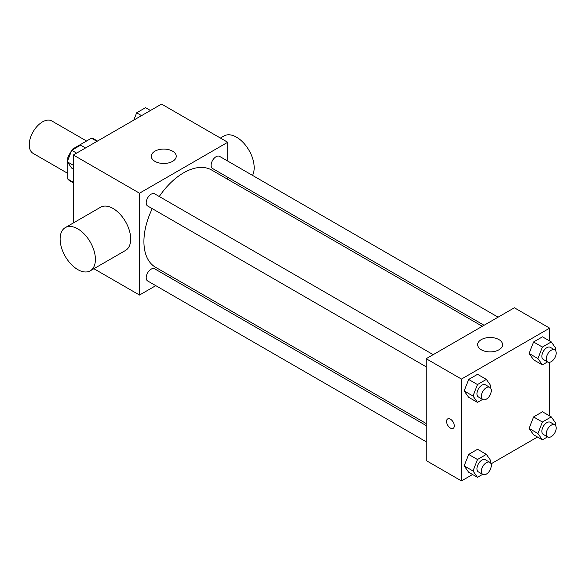 <?xml version="1.0" encoding="UTF-8"?>
<svg xmlns="http://www.w3.org/2000/svg" width="585" height="585" viewBox="0 0 585 585"><rect width="100%" height="100%" fill="white"/><g stroke="black" fill="none" stroke-linecap="round" stroke-linejoin="round"><path stroke-width="0.88" d="M86.551 141.014L51.838 120.978A18.713 10.801 120 0 0 37.418 125.987A18.713 10.801 120 0 0 29.25 144.817A18.713 10.801 120 0 0 33.126 153.387L67.838 173.423M73.505 149.263L72.891 148.904L91.457 138.184A24.153 13.945 120 0 1 94.251 139.179L97.505 141.058M73.352 182.271L67.838 179.09A24.153 13.945 120 0 0 70.098 181.006L73.352 182.886M67.838 179.09L67.838 162.601M67.838 160.29L67.838 157.65A24.153 13.945 120 0 1 71.494 150.879M72.891 148.904A24.153 13.945 120 0 0 71.999 150.133M68.679 158.133L67.838 157.65M96.971 141.365L91.457 138.184M73.352 222.951L73.352 155.003L161.555 104.079L227.711 142.272L227.711 161.065M155.785 285.648L139.508 295.045L93.892 268.712M171.58 276.529L169.804 277.553M152.254 208.655A56.131 32.409 120 0 0 143.917 241.576A56.131 32.409 120 0 0 155.544 267.272L426.172 423.518M482.303 326.291L211.675 170.045A56.131 32.409 120 0 0 159.266 196.509M227.711 177.255L227.711 179.302M139.508 295.045L139.508 193.196L227.711 142.272M498.106 317.172L219.572 156.363A7.013 4.051 120 0 0 214.168 158.243A7.013 4.051 120 0 0 211.112 165.299A7.013 4.051 120 0 0 212.56 168.509L484.08 325.267M426.172 425.566L154.652 268.808A7.013 4.051 120 0 0 149.255 270.687A7.013 4.051 120 0 0 146.191 277.743A7.013 4.051 120 0 0 147.647 280.954L426.172 441.755M426.172 366.795L147.647 205.986A7.013 4.051 -60 0 1 147.647 197.891A7.013 4.051 -60 0 1 154.652 193.847L433.185 354.656M139.508 193.196L73.352 155.003M154.945 161.365A12.475 7.203 180 0 1 151.288 156.275A12.475 7.203 180 0 1 163.763 149.073A12.475 7.203 180 0 1 176.239 156.275A12.475 7.203 180 0 1 168.538 162.93A12.475 7.203 180 0 1 154.945 161.365M65.286 227.609L100.569 207.236A24.95 14.406 60 0 1 119.793 213.92A24.95 14.406 60 0 1 130.689 239.031A24.95 14.406 60 0 1 125.519 250.453L90.236 270.818A24.95 14.406 60 0 1 65.286 256.413A24.95 14.406 60 0 1 65.286 227.609A24.95 14.406 60 0 1 84.511 234.292A24.95 14.406 60 0 1 95.406 259.396A24.95 14.406 60 0 1 90.236 270.818M252.523 175.39A24.95 14.406 -120 0 0 246.651 146.703A24.95 14.406 -120 0 0 224.055 135.947L220.406 138.053M472.57 474.508L461.455 480.921L426.172 460.556L426.172 358.7L514.376 307.776L549.659 328.148L549.659 340.975M537.483 437.024L491.027 463.854M533.564 359.797L529.103 353.457L533.564 341.976L542.471 336.828L533.564 341.976L529.103 353.457L533.564 359.797L542.383 364.894L537.929 358.554L542.383 347.066L551.297 341.918L555.75 348.258L555.048 350.079M468.643 472.241L464.19 465.901L468.643 454.413L477.557 449.273L468.643 454.413L464.19 465.901L468.643 472.241L477.462 477.331L473.009 470.991L477.462 459.51L486.376 454.362L490.83 460.702L490.128 462.523M549.659 362.29L549.659 415.942M461.455 480.921L461.455 379.073L549.659 328.148M533.564 434.757L529.103 428.417L533.564 416.937L542.471 411.789L533.564 416.937L529.103 428.417L533.564 434.757L542.383 439.854L537.929 433.514L542.383 422.026L551.297 416.886L555.75 423.226L555.048 425.039M468.643 397.281L464.19 390.941L468.643 379.453L477.557 374.312L468.643 379.453L464.19 390.941L468.643 397.281L477.462 402.37L473.009 396.03L477.462 384.55L486.376 379.402L490.83 385.742L490.128 387.562M461.455 379.073L426.172 358.7M481.301 349.786A12.475 7.203 180 0 1 477.645 344.697A12.475 7.203 180 0 1 490.12 337.494A12.475 7.203 180 0 1 502.595 344.697A12.475 7.203 180 0 1 494.895 351.351A12.475 7.203 180 0 1 481.301 349.786M454.289 425.858A5.455 3.152 60 0 1 453.156 428.359A5.455 3.152 60 0 1 447.7 425.207A5.455 3.152 60 0 1 447.7 418.904A5.455 3.152 60 0 1 451.905 420.366A5.455 3.152 60 0 1 454.289 425.858M453.163 428.359A5.455 3.152 60 0 1 447.708 425.207A5.455 3.152 60 0 1 447.7 418.904M482.625 399.387L477.462 402.37M489.835 387.358L485.426 384.813A7.013 4.051 120 0 0 480.022 386.692A7.013 4.051 120 0 0 476.965 393.749A7.013 4.051 120 0 0 478.413 396.959L482.822 399.504A7.013 4.051 120 0 0 489.835 395.453A7.013 4.051 120 0 0 489.835 387.358A7.013 4.051 120 0 0 484.431 389.237A7.013 4.051 120 0 0 481.375 396.294A7.013 4.051 120 0 0 482.822 399.504M473.009 396.03L464.19 390.941M477.462 384.55L468.643 379.453M486.376 379.402L477.557 374.312M547.545 361.91L542.383 364.894M554.755 349.881L550.346 347.336A7.013 4.051 120 0 0 544.942 349.216A7.013 4.051 120 0 0 541.878 356.265A7.013 4.051 120 0 0 543.333 359.475L547.743 362.02A7.013 4.051 120 0 0 554.755 357.976A7.013 4.051 120 0 0 554.755 349.881A7.013 4.051 120 0 0 549.352 351.76A7.013 4.051 120 0 0 546.288 358.817A7.013 4.051 120 0 0 547.743 362.02M537.929 358.554L529.103 353.457M542.383 347.066L533.564 341.976M551.297 341.918L542.471 336.828M482.625 474.355L477.462 477.331M489.835 462.325L485.426 459.781A7.013 4.051 120 0 0 480.022 461.653A7.013 4.051 120 0 0 476.965 468.709A7.013 4.051 120 0 0 478.413 471.919L482.822 474.464A7.013 4.051 120 0 0 489.835 470.42A7.013 4.051 120 0 0 489.835 462.325A7.013 4.051 120 0 0 484.431 464.205A7.013 4.051 120 0 0 481.375 471.254A7.013 4.051 120 0 0 482.822 474.464M473.009 470.991L464.19 465.901M477.462 459.51L468.643 454.413M486.376 454.362L477.557 449.273M547.545 436.871L542.383 439.854M554.755 424.842L550.346 422.297A7.013 4.051 120 0 0 544.942 424.176A7.013 4.051 120 0 0 541.878 431.233A7.013 4.051 120 0 0 543.333 434.436L547.743 436.988A7.013 4.051 120 0 0 554.755 432.937A7.013 4.051 120 0 0 554.755 424.842A7.013 4.051 120 0 0 549.352 426.721A7.013 4.051 120 0 0 546.288 433.778A7.013 4.051 120 0 0 547.743 436.988M537.929 433.514L529.103 428.417M542.383 422.026L533.564 416.937M551.297 416.886L542.471 411.789M73.352 169.058L71.721 168.114L67.26 161.774L71.721 150.294L80.628 145.146L85.527 147.976M73.352 165.292L67.26 161.774M76.613 153.116L71.721 150.294M133.811 120.093L136.641 112.81L145.548 107.669L150.447 110.492M141.533 115.64L136.641 112.81M238.227 185.379L240.004 184.355"/></g></svg>
